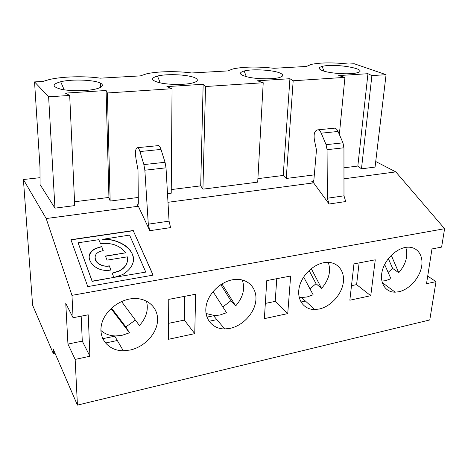 <?xml version="1.0" encoding="UTF-8"?>
<svg xmlns="http://www.w3.org/2000/svg" width="468" height="468" viewBox="0 0 468 468"><rect width="100%" height="100%" fill="white"/><g stroke="black" fill="none" stroke-linecap="round" stroke-linejoin="round"><path stroke-width="0.7" d="M102.714 239.283L102.79 239.294C114.034 238.504 127.337 244.518 131.321 252.106C135.819 260.43 133 267.889 122.868 274.494L114.549 277.296L145.671 272.119L114.549 277.296M102.767 239.499C119.551 238.364 135.872 250.637 133.304 261.594M153.036 275.143L133.251 230.712L71.013 239.885M133.275 230.513L70.943 239.692L87.768 286.597L153.153 275.125L133.251 230.712M138.364 206.242L137.411 205.06C138.001 205.148 138.306 204.3 138.329 202.515L137.996 169.989L136.001 158.868C134.971 151.726 135.539 147.987 137.697 147.66C138.528 148.075 139.277 149.368 139.955 151.55L143.875 164.59L144.852 170.212L148.297 224.166L149.795 230.701L138.364 206.242L46.186 218.544L23.4 179.519L32.608 305.206L53.463 353.913L53.153 348.947L77.431 405.112L75.155 359.412L89.914 356.23L88.23 314.812L73.084 317.719L71.967 295.349L444.6 228.706L395.799 171.891L375.722 161.513M112.261 273.347L119.287 271.06C124.149 268.451 126.881 264.999 127.495 260.694M112.185 273.16L119.311 270.855C125.687 267.286 128.361 262.618 127.331 256.844L107.037 260.132L105.423 256.054L125.635 252.831C120.083 245.571 111.7 242.482 100.491 243.576L98.806 239.686L78.109 242.781L92.178 281.163L113.87 277.413L112.185 273.16M48.625 96.823L34.544 81.906L39.979 167.193L40.067 184.55L54.949 208.143L48.625 96.823L69.691 95.437L65.356 93.114L106.096 90.499L107.371 92.968L172.054 88.721L166.9 86.598L203.159 84.275L205.54 86.522L263.221 82.737L257.447 80.788L289.926 78.706L283.222 175.459L286.235 178.478L314.315 174.874M343.962 167.801L357.827 166.052L361.471 168.825L375.061 167.082L386.065 74.675L354.188 63.736L348.444 64.057C332.953 62.39 320.533 62.513 311.185 64.42L306.517 66.444L273.985 68.293C257.745 66.468 244.115 66.667 233.093 68.89L227.7 70.925L191.693 72.973C176.863 70.943 157.289 71.294 146.367 73.885L140.33 75.892L100.269 78.168C84.942 75.904 62.694 76.43 49.427 79.507L42.951 81.426L34.544 81.906M257.897 178.653L283.222 175.459M40.032 177.682L23.4 179.519M313.63 182.859L312.25 181.865C313.162 181.894 313.718 181.093 313.923 179.466L316.467 149.982L314.408 140.061C313.484 133.667 314.718 130.25 318.105 129.806C319.346 130.127 320.387 131.251 321.235 133.175L326.085 144.676L327.068 149.684L327.366 198.233L329.074 204.019L313.63 182.859L167.989 202.293M395.799 171.891L343.974 178.811M171.247 189.575L200.696 185.86L202.925 189.16L257.704 182.134L263.221 82.737M74.552 201.766L108.933 197.432L110.167 201.059L138.276 197.455M167.497 193.705L171.218 193.225L172.054 88.721M54.949 208.143L74.728 205.604L69.691 95.437M319.205 309.032L314.753 309.535C303.51 309.717 296.18 299.116 299.467 286.434C302.591 273.757 315.73 262.425 327.226 262.355C338.3 262.133 345.343 271.92 343.138 283.585C341.055 295.244 330.344 306.651 319.205 309.032M303.65 276.998L313.15 294.817L307.096 296.958L302.966 297.391L299.064 296.934M328.249 262.367C331.227 271.083 329.004 279.77 321.575 288.428L316.035 283.719L309.096 270.475M309.927 288.768L316.035 283.719M321.575 288.428L311.261 268.609M77.431 405.112L429.776 319.948L435.995 281.654L426.518 283.696L431.976 248.941L441.611 247.098L444.6 228.706M130.133 350.046L123.312 350.778C108.909 350.854 98.444 339.048 101.433 325.003C104.224 310.957 120.036 298.508 134.807 298.525C148.906 298.373 158.886 309.026 157.47 321.75C156.195 334.474 144.062 347.057 130.133 350.046M194.752 333.637L195.647 294.232L168.755 299.385L168.468 339.3L194.752 333.637L184.345 320.094L184.737 296.32M287.732 313.601L290.651 276.026L266.795 280.595L264.361 318.638L287.732 313.601L275.196 301.386L276.781 278.682M230.203 328.337L224.739 328.94C212.062 329.086 203.299 317.918 206.446 304.592C209.412 291.266 223.751 279.39 236.732 279.361C249.187 279.162 257.57 289.359 255.721 301.538C254.001 313.706 242.623 325.681 230.203 328.337M398.871 291.745C408.915 289.604 419.035 278.717 421.416 267.532C423.909 256.341 418 246.94 408.09 247.174C397.835 247.262 385.708 258.096 382.444 270.188C379.027 282.28 385.158 292.383 395.197 292.172L398.871 291.745M349.842 300.216L370.761 295.712L375.266 259.81L353.966 263.894L349.842 300.216M301.544 297.537L299.315 297.999M213.583 315.748L206.926 317.123M114.8 336.188L102.732 338.686M71.967 295.349L46.186 218.544M280.121 73.09C284.023 74.886 283.52 76.436 278.618 77.741C272.007 79.338 257.926 79.121 248.847 77.261C239.511 75.015 237.949 72.92 244.156 70.978C252.463 68.743 273.224 69.954 280.121 73.09M305.423 301.059L300.947 301.995M216.871 319.632L209.032 321.276M117.328 340.517L105.435 343.015M55.148 353.562L53.463 353.913M339.347 134.474L344.934 77.378L293.179 80.771L289.926 78.706M344.934 77.378L338.697 75.576L367.953 73.698L371.89 75.605L386.065 74.675M101.533 83.831C103.767 85.79 101.72 87.545 95.378 89.101C86.381 91.178 70.13 91.26 61.039 89.23C51.983 86.738 51.86 84.246 60.682 81.754C72.727 78.718 97.163 79.952 101.533 83.831M195.665 78.168C198.801 80.046 197.578 81.695 192.003 83.123C184.322 84.936 169.287 84.843 160.22 82.9C151.024 80.531 150.117 78.25 157.494 76.056C167.439 73.464 189.844 74.699 195.665 78.168M322.271 70.557C329.256 73.447 349.438 74.822 356.675 72.879C371.498 69.486 334.708 62.835 322.212 66.415C318.263 67.515 318.281 68.895 322.271 70.557M265.333 303.416L275.196 301.386M213.028 291.593L226.535 312.723L219.825 315.052L214.765 315.567L206.025 313.496M242.272 279.969C245.261 288.785 243.056 297.437 235.661 305.932L230.894 300.743L220.785 284.597M222.832 306.938L230.894 300.743M200.696 185.86L203.159 84.275M202.925 189.16L205.54 86.522M235.661 305.932L221.896 283.889M157.681 145.683L158.629 145.589C159.506 145.993 160.296 147.268 160.992 149.415L165.04 162.279L166.017 167.831L169.065 221.159L170.592 227.606L149.795 230.701M109.284 265.812L110.934 269.995C93.53 273.505 80.987 254.955 95.659 248.426L101.661 246.537L103.235 250.515L99.356 251.743C89.774 256.049 98.005 268.076 109.284 265.812L110.84 270.013M125.635 252.831L105.499 256.248M110.167 201.059L107.371 92.968M108.933 197.432L106.096 90.499M95.086 257.371C94.255 262.525 102.147 267.386 109.26 266.017M110.992 308.547L129.496 332.789L122.013 335.334L115.725 335.954C109.816 335.825 104.879 333.994 100.912 330.472M146.461 301.082C148.719 309.605 146.379 317.754 139.435 325.535L121.522 301.509M129.496 332.789L125.845 326.916L135.369 320.083M145.7 271.914L129.572 235.082L102.79 239.294M168.585 323.341L184.345 320.094M101.661 246.537L103.141 250.532M113.87 277.413L92.161 281.367L78.109 242.781M73.084 317.719L65.766 303.399L67.948 344.068L82.286 341.113L81.163 316.169M111.489 308.084L125.845 326.916M67.948 344.068L75.155 359.412M82.286 341.113L89.914 356.23M89.113 257.061C89.558 253.516 91.734 250.702 95.636 248.631L101.644 246.741M100.415 83.146L100.538 87.381M384.643 264.484L390.932 278.729L385.439 280.712L381.841 281.081M388.13 272.376L392.617 268.416L388.352 258.611M405.797 247.373C408.289 255.832 405.937 264.28 398.748 272.709L392.617 268.416M398.748 272.709L391.26 255.312M333.438 128.291L334.848 128.15C336.123 128.466 337.188 129.572 338.048 131.467L342.968 142.828L343.945 147.783L343.986 195.823L345.712 201.544L329.074 204.019M351.491 285.673L356.593 284.62L359.12 262.905M286.235 178.478L293.179 80.771M357.827 166.052L367.953 73.698M361.471 168.825L371.89 75.605M356.593 284.62L370.761 295.712M427.711 276.097L435.995 281.654M137.996 204.703L137.089 204.82M313.197 181.485L311.764 181.678M169.065 221.159L148.297 224.166M166.017 167.831L144.852 170.212M165.04 162.279L143.875 164.59M160.992 149.415L139.955 151.55M338.048 131.467L321.235 133.175M342.968 142.828L326.085 144.676M343.945 147.783L327.068 149.684M343.986 195.823L327.366 198.233M301.293 297.309L314.753 309.535M246.326 76.688L244.156 70.978M160.261 82.906L157.494 76.056M213.385 315.514L224.739 328.94M64.186 89.809L60.682 81.754M114.637 335.913L123.312 350.778M158.629 145.589L137.697 147.66M137.744 205.019L137.411 205.06M334.848 128.15L318.105 129.806M323.909 71.107L322.212 66.415M312.776 181.795L312.25 181.865M382.204 282.549L395.197 292.172"/></g></svg>

